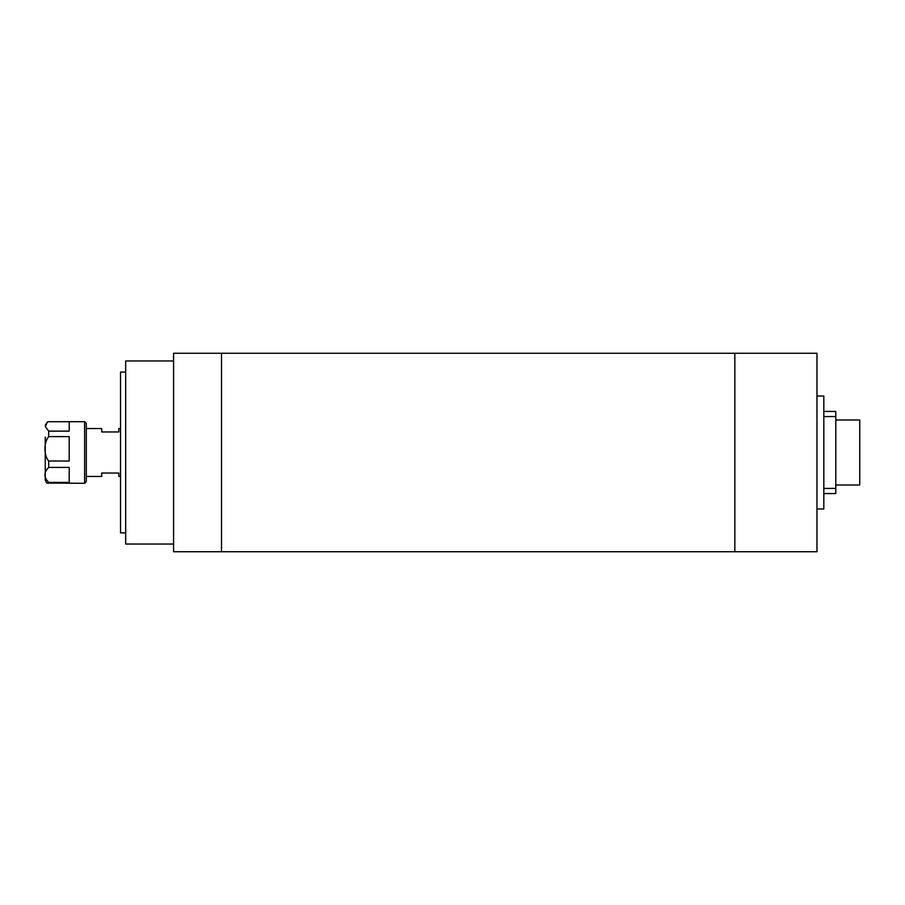 <?xml version="1.0" encoding="UTF-8"?>
<svg xmlns="http://www.w3.org/2000/svg" width="905" height="905" viewBox="0 0 905 905"><rect width="100%" height="100%" fill="white"/><g stroke="black" fill="none" stroke-linecap="round" stroke-linejoin="round"><path stroke-width="1.36" d="M734.837 452.5L734.837 551.745L173.59 551.745L173.59 353.255L221.499 353.255L221.499 551.745L221.499 353.255L734.837 353.255L734.837 551.745L816.966 551.745L816.966 353.255L734.837 353.255L734.837 452.5M816.966 396.028L823.822 396.028L823.822 508.972L816.966 508.972M173.59 360.959L125.671 360.959L125.671 544.041L173.59 544.041M125.671 372.079L120.535 372.079L120.535 532.921L125.671 532.921M45.25 467.896L45.25 479.876C46.189 482.342 46.913 483.406 47.422 483.066L84.606 483.304L84.606 421.696L86.314 423.416L86.314 481.584L86.314 476.46L101.722 476.46L101.722 473.032L118.827 473.032L118.827 476.46L120.535 476.46M120.535 428.54L118.827 428.54L118.827 431.968L101.722 431.968L101.722 428.54L86.314 428.54L86.314 476.46M835.79 419.988L859.75 419.988L859.75 485.012L835.79 485.012M823.822 411.436L835.79 411.436L835.79 493.564L823.822 493.564M45.25 479.876L45.25 437.104M48.678 482.399C43.7 477.376 43.7 472.387 48.678 467.421L69.21 467.421L69.21 482.399L48.678 482.399L48.678 483.293M47.422 421.934L45.363 426.674L48.678 431.131L69.21 431.131L69.21 421.696L48.678 421.707L47.422 421.934L45.25 425.124M48.678 461.03L69.21 461.03L69.21 436.617L48.678 436.617C43.723 442.296 43.689 455.283 48.678 461.03L48.678 467.421M45.25 462.987L45.25 458.394M823.822 488.429L835.79 488.429M835.79 416.572L823.822 416.572M48.678 431.131L48.678 436.617M84.606 483.304L86.314 481.584M69.21 421.696L84.606 421.696"/></g></svg>
